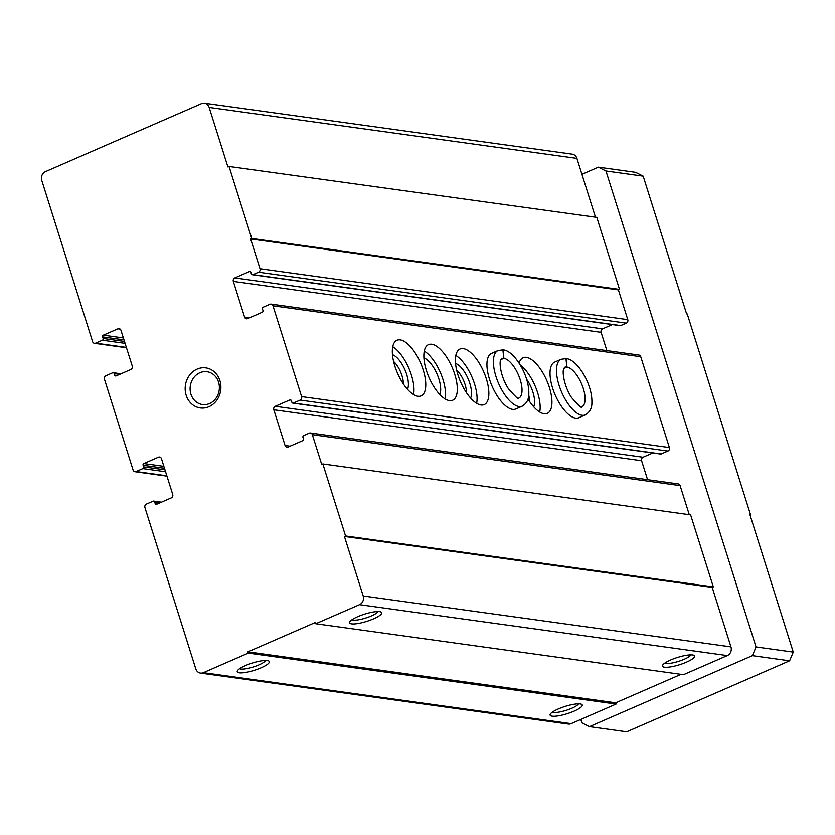 <?xml version="1.0" encoding="UTF-8"?>
<svg xmlns="http://www.w3.org/2000/svg" width="835" height="835" viewBox="0 0 835 835"><rect width="100%" height="100%" fill="white"/><g stroke="black" fill="none" stroke-linecap="round" stroke-linejoin="round"><path stroke-width="1.25" d="M234.792 277.909A2.693 2.38 97.9 0 0 233.341 281.395L244.592 317.091A2.693 2.38 97.9 0 0 247.63 318.626L262.232 312.259A1.346 1.19 97.9 0 0 262.962 310.516L262.472 308.95A1.346 1.19 97.9 0 1 263.202 307.207L269.945 304.274A2.693 2.38 97.9 0 1 272.982 305.798L301.612 396.615A2.693 2.38 97.9 0 1 300.151 400.101L293.419 403.034A1.346 1.19 97.9 0 1 291.895 402.272L291.405 400.706A1.346 1.19 97.9 0 0 289.881 399.944L275.279 406.311A2.693 2.38 97.9 0 0 273.817 409.787L285.079 445.493A2.693 2.38 97.9 0 0 288.117 447.017L302.719 440.661A1.346 1.19 97.9 0 0 303.449 438.918L302.959 437.352A1.346 1.19 97.9 0 1 303.679 435.609L309.305 433.156A2.693 2.38 97.9 0 1 312.342 434.68L321.715 464.437L322.842 463.947L345.554 535.976L344.427 536.467L363.183 595.96A6.743 5.939 97.9 0 1 359.541 604.676L315.724 623.755L315.327 622.503L247.922 651.874L248.319 653.127L203.375 672.697A6.743 5.939 97.9 0 1 200.473 673.114A6.743 5.939 97.9 0 1 195.787 668.887L144.935 507.607A2.693 2.38 97.9 0 1 146.386 504.121L153.129 501.188A1.346 1.19 97.9 0 1 154.652 501.95L155.143 503.515A1.346 1.19 97.9 0 0 156.656 504.277L171.269 497.911A2.693 2.38 97.9 0 0 172.72 494.435L161.468 458.728A2.693 2.38 97.9 0 0 158.431 457.204L143.829 463.571A1.346 1.19 97.9 0 0 143.098 465.304L143.589 466.88A1.346 1.19 97.9 0 1 142.858 468.612L136.115 471.556A2.693 2.38 97.9 0 1 133.078 470.021L104.448 379.215A2.693 2.38 97.9 0 1 105.909 375.729L112.652 372.786A1.346 1.19 97.9 0 1 114.165 373.558L114.656 375.124A1.346 1.19 97.9 0 0 116.18 375.886L130.782 369.519A2.693 2.38 97.9 0 0 132.243 366.033L120.981 330.336A2.693 2.38 97.9 0 0 117.944 328.813L103.342 335.169A1.346 1.19 97.9 0 0 102.611 336.912L103.112 338.478A1.346 1.19 97.9 0 1 102.381 340.221L95.639 343.154A2.693 2.38 97.9 0 1 92.602 341.63L41.75 180.35A6.743 5.939 97.9 0 1 45.393 171.645L201.559 103.613A6.743 5.939 97.9 0 1 204.46 103.206A6.743 5.939 97.9 0 1 209.157 107.433L227.913 166.937L229.04 166.447L596.806 217.382L619.518 289.411L618.401 289.902L627.774 319.648A2.693 2.38 97.9 0 1 626.323 323.135L620.697 325.577A1.346 1.19 97.9 0 1 620.123 325.66L252.347 274.725A1.346 1.19 97.9 0 1 251.408 273.88L250.917 272.314A1.346 1.19 97.9 0 0 249.404 271.552L234.792 277.909L602.567 328.854L612.358 324.585M204.46 103.206L572.236 154.151A6.743 5.939 97.9 0 1 576.922 158.379L595.47 217.204M229.04 166.447L251.752 238.476L619.518 289.411M251.752 238.476L250.625 238.956L618.401 289.902M250.625 238.956L260.009 268.713A2.693 2.38 97.9 0 1 258.547 272.2L252.932 274.642A1.346 1.19 97.9 0 1 252.347 274.725M233.341 281.395L601.106 332.34A2.693 2.38 97.9 0 1 602.567 328.854M601.106 332.34L606.868 350.616M271.104 304.107L638.869 355.052A2.693 2.38 97.9 0 1 640.748 356.743L669.388 447.56A2.693 2.38 97.9 0 1 667.927 451.046L661.184 453.979A1.346 1.19 97.9 0 1 660.61 454.063L292.834 403.117M426.393 370.479A30.321 12.619 66.5 0 0 452.695 400.236A30.321 12.619 66.5 0 0 452.152 367.4A30.321 12.619 66.5 0 0 428.48 344.646A30.321 12.619 66.5 0 0 426.393 370.479M522.24 406.165A30.321 12.619 66.5 0 1 498.558 383.401A30.321 12.619 66.5 0 1 498.015 350.564L491.554 353.382A30.321 12.619 66.5 0 0 489.477 379.215A30.321 12.619 66.5 0 0 515.779 408.983L522.24 406.165C526.739 403.368 528.92 399.307 528.805 393.984C529.004 387.336 527.396 380.071 523.983 372.159C516.354 355.867 507.816 350.126 503.369 349.948L503.839 358.33L500.854 359.624M585.325 414.901A30.321 12.619 66.5 0 1 561.642 392.137A30.321 12.619 66.5 0 1 561.099 359.3L554.638 362.119A30.321 12.619 66.5 0 0 552.561 387.951A30.321 12.619 66.5 0 0 578.864 417.719L585.325 414.901C589.823 412.104 592.005 408.044 591.89 402.72C592.088 396.082 590.481 388.807 587.057 380.906C579.427 364.603 570.9 358.862 566.454 358.685L566.923 367.066L563.938 368.371M394.851 366.106A30.321 12.619 66.5 0 0 421.153 395.873A30.321 12.619 66.5 0 0 420.61 363.037A30.321 12.619 66.5 0 0 396.938 340.273A30.321 12.619 66.5 0 0 394.851 366.106M457.935 374.842A30.321 12.619 66.5 0 0 484.237 404.61A30.321 12.619 66.5 0 0 483.695 371.773A30.321 12.619 66.5 0 0 460.022 349.009A30.321 12.619 66.5 0 0 457.935 374.842M528.002 399.015A30.321 12.619 66.5 0 0 547.322 413.346A30.321 12.619 66.5 0 0 546.779 380.51A30.321 12.619 66.5 0 0 523.096 357.745A30.321 12.619 66.5 0 0 519.14 363.152M652.834 452.987L643.044 457.246A2.693 2.38 97.9 0 0 641.593 460.732L647.563 479.687M310.463 432.989L678.229 483.935A2.693 2.38 97.9 0 1 680.107 485.626L689.272 514.704M322.842 463.947L690.608 514.882L713.32 586.911L712.203 587.402L730.959 646.906A6.743 5.939 97.9 0 1 727.316 655.611L683.5 674.701L315.724 623.755M345.554 535.976L713.32 586.911M344.427 536.467L712.203 587.402M357.756 616.679A16.846 3.778 162.5 0 0 349.74 621.877A16.846 3.778 162.5 0 0 366.774 621.376A16.846 3.778 162.5 0 0 381.01 612.013A16.846 3.778 162.5 0 0 357.756 616.679M670.641 660.015A16.846 3.778 162.5 0 0 662.635 665.213A16.846 3.778 162.5 0 0 679.659 664.712A16.846 3.778 162.5 0 0 693.906 655.35A16.846 3.778 162.5 0 0 670.641 660.015M681.016 674.356L615.687 702.809L616.084 704.062L571.15 723.642A6.743 5.939 97.9 0 1 568.249 724.049L200.473 673.114M247.922 651.874L615.687 702.809M248.319 653.127L616.084 704.062M245.396 665.62A16.846 3.778 162.5 0 0 237.39 670.818A16.846 3.778 162.5 0 0 254.424 670.307A16.846 3.778 162.5 0 0 268.661 660.955A16.846 3.778 162.5 0 0 245.396 665.62M558.291 708.957A16.846 3.778 162.5 0 0 550.275 714.155A16.846 3.778 162.5 0 0 567.309 713.654A16.846 3.778 162.5 0 0 581.546 704.291A16.846 3.778 162.5 0 0 558.291 708.957M186.174 395.258A20.217 17.817 -82.1 0 0 216.589 400.518A20.217 17.817 -82.1 0 0 206.328 367.974A20.217 17.817 -82.1 0 0 186.174 395.258M552.499 712.036A13.924 3.121 162.5 0 0 566.255 710.314A13.924 3.121 162.5 0 0 578.519 703.832M664.848 663.105A13.924 3.121 162.5 0 0 678.615 661.372A13.924 3.121 162.5 0 0 690.869 654.901M239.614 668.699A13.924 3.121 162.5 0 0 253.37 666.977A13.924 3.121 162.5 0 0 265.634 660.495M351.963 619.758A13.924 3.121 162.5 0 0 365.72 618.036A13.924 3.121 162.5 0 0 377.984 611.554M529.515 401.385A16.564 6.889 66.5 0 0 528.722 395.185M533.701 406.802A20.217 8.413 66.5 0 0 526.624 379.278M539.723 412.031A30.321 12.619 66.5 0 0 520.455 365.26M466.431 392.648A16.564 6.889 66.5 0 0 456.651 370.197M470.616 398.065A20.217 8.413 66.5 0 0 468.038 378.589A20.217 8.413 66.5 0 0 455.534 363.434M476.649 403.295A30.321 12.619 66.5 0 0 455.816 355.47M403.347 383.902A16.564 6.889 66.5 0 0 393.577 361.461M407.543 389.329A20.217 8.413 66.5 0 0 404.954 369.853A20.217 8.413 66.5 0 0 392.45 354.698M413.565 394.558A30.321 12.619 66.5 0 0 392.732 346.723M439.857 394.548A21.564 8.976 66.5 0 0 437.018 373.996A21.564 8.976 66.5 0 0 423.909 357.912M445.107 398.921A30.321 12.619 66.5 0 0 424.274 351.097M190.923 394.162A16.564 14.602 -82.1 0 0 202.467 404.558A16.564 14.602 -82.1 0 0 219.198 390.154A16.564 14.602 -82.1 0 0 207.007 371.742A16.564 14.602 -82.1 0 0 190.923 394.162M581.943 174.296L598.361 167.146L605.949 170.966L756.03 646.968L752.387 655.673L589.479 726.638L581.88 722.818L580.816 719.426M598.361 167.146L635.571 172.302L643.169 176.122L686.61 313.908L687.247 313.991L750.435 514.423L749.903 514.652M756.03 646.968L793.25 652.125L749.809 514.329L750.435 514.423M605.949 170.966L643.169 176.122M589.479 726.638L626.699 731.794L789.607 660.829L793.25 652.125M752.387 655.673L789.607 660.829M563.949 368.318L566.861 367.056L565.963 358.622L561.099 359.3M500.875 359.582L503.776 358.319L502.889 349.886L498.015 350.564M209.157 107.433L576.922 158.379M260.009 268.713L627.774 319.648M258.547 272.2L626.323 323.135M252.932 274.642L620.697 325.577M249.404 271.552L250.521 271.709M244.592 317.091L249.561 317.78M272.982 305.798L640.748 356.743M301.612 396.615L669.388 447.56M300.151 400.101L667.927 451.046M293.419 403.034L661.184 453.979M289.881 399.944L290.998 400.101M275.279 406.311L643.044 457.246M273.817 409.787L641.593 460.732M285.079 445.493L290.037 446.182M312.342 434.68L680.107 485.626M363.183 595.96L730.959 646.906M359.541 604.676L727.316 655.611M203.375 672.697L571.15 723.642M154.652 501.95L160.237 502.722M155.143 503.515L157.627 503.86M158.431 457.204L160.664 457.517M143.829 463.571L163.869 466.347M143.098 465.304L164.474 468.268M143.589 466.88L164.965 469.834M142.858 468.612L165.58 471.765M136.115 471.556L166.854 475.814M114.165 373.558L119.749 374.33M114.656 375.124L117.14 375.458M117.944 328.813L120.177 329.115M103.342 335.169L123.382 337.945M102.611 336.912L123.997 339.876M103.112 338.478L124.488 341.442M102.381 340.221L125.093 343.373M95.639 343.154L126.367 347.412M566.861 367.056A21.564 8.976 66.5 0 0 564.596 367.337L563.907 368.444C562.059 370.761 563.552 385.279 571.505 397.502C578.812 405.82 582.245 408.941 581.818 406.875A21.564 8.976 66.5 0 0 582.454 386.031A21.564 8.976 66.5 0 0 566.923 367.066M503.776 358.319A21.564 8.976 66.5 0 0 501.522 358.591L500.823 359.708C498.975 362.025 500.468 376.543 508.431 388.766C515.727 397.074 519.161 400.205 518.744 398.138A21.564 8.976 66.5 0 0 519.37 377.295A21.564 8.976 66.5 0 0 503.839 358.33M153.713 501.104L161.479 502.179M134.957 471.723L166.958 476.148M113.226 372.713L120.992 373.788M94.48 343.321L126.482 347.757"/></g></svg>
